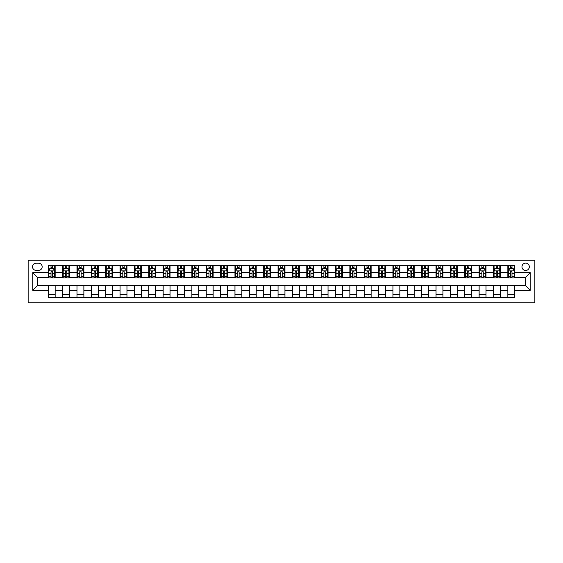 <?xml version="1.0" encoding="UTF-8"?>
<svg xmlns="http://www.w3.org/2000/svg" width="563" height="563" viewBox="0 0 563 563"><rect width="100%" height="100%" fill="white"/><g stroke="black" fill="none" stroke-linecap="round" stroke-linejoin="round"><path stroke-width="0.84" d="M525.659 263.118A3.674 3.674 0 0 0 521.978 266.792A3.674 3.674 0 0 0 525.659 270.472A3.674 3.674 0 0 0 529.333 266.792A3.674 3.674 0 0 0 525.659 263.118M28.15 302.753L534.85 302.753L534.85 260.247L28.15 260.247L28.15 302.753M36.081 270.353L38.608 270.353A3.561 3.561 0 0 0 42.169 266.792A3.561 3.561 0 0 0 38.608 263.231L36.081 263.231A3.561 3.561 0 0 0 32.513 266.792A3.561 3.561 0 0 0 36.081 270.353M48.256 290.346L32.745 290.346L32.745 272.654L48.256 272.654L48.256 277.249L37.341 277.249L37.341 285.751L48.256 285.751L48.256 297.299L514.744 297.299L514.744 285.751L525.659 285.751L525.659 277.249L514.744 277.249L514.744 272.654L530.255 272.654L530.255 290.346L514.744 290.346M514.744 272.654L514.744 265.701L48.256 265.701L48.256 272.654M507.847 265.701L507.847 277.249L508.424 277.249M510.606 277.249L511.985 277.249M514.167 277.249L514.744 277.249M507.847 277.249L499.803 277.249M493.484 265.701L493.484 277.249L494.061 277.249M496.242 277.249L497.622 277.249M493.484 277.249L485.447 277.249M479.127 265.701L479.127 277.249L479.697 277.249M481.879 277.249L483.258 277.249M479.127 277.249L471.083 277.249M464.764 265.701L464.764 277.249L465.334 277.249M467.522 277.249L468.902 277.249M464.764 277.249L456.72 277.249M450.4 265.701L450.4 277.249L450.977 277.249M453.159 277.249L454.538 277.249M450.4 277.249L442.356 277.249M436.036 265.701L436.036 277.249L436.614 277.249M438.795 277.249L440.175 277.249M436.036 277.249L427.993 277.249M421.673 265.701L421.673 277.249L422.25 277.249M424.432 277.249L425.811 277.249M421.673 277.249L413.636 277.249M407.316 265.701L407.316 277.249L407.886 277.249M410.068 277.249L411.447 277.249M407.316 277.249L399.273 277.249M392.953 265.701L392.953 277.249L393.523 277.249M395.712 277.249L397.084 277.249M392.953 277.249L384.909 277.249M378.589 265.701L378.589 277.249L379.166 277.249M381.348 277.249L382.727 277.249M378.589 277.249L370.545 277.249M364.226 265.701L364.226 277.249L364.803 277.249M366.985 277.249L368.364 277.249M364.226 277.249L356.182 277.249M349.862 265.701L349.862 277.249L350.439 277.249M352.621 277.249L354 277.249M349.862 277.249L341.818 277.249M335.499 265.701L335.499 277.249L336.076 277.249M338.257 277.249L339.637 277.249M335.499 277.249L327.462 277.249M321.142 265.701L321.142 277.249L321.712 277.249M323.894 277.249L325.273 277.249M321.142 277.249L313.098 277.249M306.779 265.701L306.779 277.249L307.349 277.249M309.537 277.249L310.917 277.249M306.779 277.249L298.735 277.249M292.415 265.701L292.415 277.249L292.992 277.249M295.174 277.249L296.553 277.249M292.415 277.249L284.371 277.249M278.052 265.701L278.052 277.249L278.629 277.249M280.81 277.249L282.19 277.249M278.052 277.249L270.008 277.249M263.688 265.701L263.688 277.249L264.265 277.249M266.447 277.249L267.826 277.249M263.688 277.249L255.651 277.249M249.332 265.701L249.332 277.249L249.902 277.249M252.083 277.249L253.463 277.249M249.332 277.249L241.288 277.249M234.968 265.701L234.968 277.249L235.538 277.249M237.727 277.249L239.106 277.249M234.968 277.249L226.924 277.249M220.605 265.701L220.605 277.249L221.182 277.249M223.363 277.249L224.743 277.249M220.605 277.249L212.561 277.249M206.241 265.701L206.241 277.249L206.818 277.249M209 277.249L210.379 277.249M206.241 277.249L198.197 277.249M191.877 265.701L191.877 277.249L192.455 277.249M194.636 277.249L196.015 277.249M191.877 277.249L183.834 277.249M177.514 265.701L177.514 277.249L178.091 277.249M180.273 277.249L181.652 277.249M177.514 277.249L169.477 277.249M163.157 265.701L163.157 277.249L163.727 277.249M165.916 277.249L167.288 277.249M163.157 277.249L155.114 277.249M148.794 265.701L148.794 277.249L149.364 277.249M151.553 277.249L152.932 277.249M148.794 277.249L140.75 277.249M134.43 265.701L134.43 277.249L135.007 277.249M137.189 277.249L138.568 277.249M134.43 277.249L126.386 277.249M120.067 265.701L120.067 277.249L120.644 277.249M122.825 277.249L124.205 277.249M120.067 277.249L112.023 277.249M105.703 265.701L105.703 277.249L106.28 277.249M108.462 277.249L109.841 277.249M105.703 277.249L97.666 277.249M91.347 265.701L91.347 277.249L91.917 277.249M94.098 277.249L95.478 277.249M91.347 277.249L83.303 277.249M76.983 265.701L76.983 277.249L77.553 277.249M79.742 277.249L81.121 277.249M76.983 277.249L68.939 277.249M62.62 265.701L62.62 277.249L63.197 277.249M65.378 277.249L66.758 277.249M62.62 277.249L54.576 277.249M48.256 277.249L48.833 277.249M51.015 277.249L52.394 277.249M48.256 285.751L55.153 285.751L55.153 297.299M514.744 285.751L55.153 285.751M55.153 265.701L55.153 277.249M48.256 268.572L48.833 268.572M51.015 268.572L52.394 268.572M54.576 268.572L55.153 268.572M48.256 294.428L55.153 294.428M62.62 285.751L62.62 297.299M69.516 265.701L69.516 277.249M62.62 268.572L63.197 268.572M65.378 268.572L66.758 268.572M68.939 268.572L69.516 268.572M69.516 285.751L69.516 297.299M62.62 294.428L69.516 294.428M76.983 285.751L76.983 297.299M83.873 285.751L83.873 297.299M76.983 294.428L83.873 294.428M83.873 265.701L83.873 277.249M76.983 268.572L77.553 268.572M79.742 268.572L81.121 268.572M83.303 268.572L83.873 268.572M91.347 285.751L91.347 297.299M98.236 285.751L98.236 297.299M91.347 294.428L98.236 294.428M98.236 265.701L98.236 277.249M91.347 268.572L91.917 268.572M94.098 268.572L95.478 268.572M97.666 268.572L98.236 268.572M105.703 285.751L105.703 297.299M112.6 285.751L112.6 297.299M105.703 294.428L112.6 294.428M112.6 265.701L112.6 277.249M105.703 268.572L106.28 268.572M108.462 268.572L109.841 268.572M112.023 268.572L112.6 268.572M120.067 285.751L120.067 297.299M126.964 285.751L126.964 297.299M120.067 294.428L126.964 294.428M126.964 265.701L126.964 277.249M120.067 268.572L120.644 268.572M122.825 268.572L124.205 268.572M126.386 268.572L126.964 268.572M134.43 285.751L134.43 297.299M141.327 285.751L141.327 297.299M134.43 294.428L141.327 294.428M141.327 265.701L141.327 277.249M134.43 268.572L135.007 268.572M137.189 268.572L138.568 268.572M140.75 268.572L141.327 268.572M148.794 285.751L148.794 297.299M155.684 285.751L155.684 297.299M148.794 294.428L155.684 294.428M155.684 265.701L155.684 277.249M148.794 268.572L149.364 268.572M151.553 268.572L152.932 268.572M155.114 268.572L155.684 268.572M163.157 285.751L163.157 297.299M170.047 285.751L170.047 297.299M163.157 294.428L170.047 294.428M170.047 265.701L170.047 277.249M163.157 268.572L163.727 268.572M165.916 268.572L167.288 268.572M169.477 268.572L170.047 268.572M177.514 285.751L177.514 297.299M184.411 285.751L184.411 297.299M177.514 294.428L184.411 294.428M184.411 265.701L184.411 277.249M177.514 268.572L178.091 268.572M180.273 268.572L181.652 268.572M183.834 268.572L184.411 268.572M191.877 285.751L191.877 297.299M198.774 285.751L198.774 297.299M191.877 294.428L198.774 294.428M198.774 265.701L198.774 277.249M191.877 268.572L192.455 268.572M194.636 268.572L196.015 268.572M198.197 268.572L198.774 268.572M206.241 285.751L206.241 297.299M213.138 285.751L213.138 297.299M206.241 294.428L213.138 294.428M213.138 265.701L213.138 277.249M206.241 268.572L206.818 268.572M209 268.572L210.379 268.572M212.561 268.572L213.138 268.572M220.605 285.751L220.605 297.299M227.501 285.751L227.501 297.299M220.605 294.428L227.501 294.428M227.501 265.701L227.501 277.249M220.605 268.572L221.182 268.572M223.363 268.572L224.743 268.572M226.924 268.572L227.501 268.572M234.968 285.751L234.968 297.299M241.858 285.751L241.858 297.299M234.968 294.428L241.858 294.428M241.858 265.701L241.858 277.249M234.968 268.572L235.538 268.572M237.727 268.572L239.106 268.572M241.288 268.572L241.858 268.572M249.332 285.751L249.332 297.299M256.221 285.751L256.221 297.299M249.332 294.428L256.221 294.428M256.221 265.701L256.221 277.249M249.332 268.572L249.902 268.572M252.083 268.572L253.463 268.572M255.651 268.572L256.221 268.572M263.688 285.751L263.688 297.299M270.585 285.751L270.585 297.299M263.688 294.428L270.585 294.428M270.585 265.701L270.585 277.249M263.688 268.572L264.265 268.572M266.447 268.572L267.826 268.572M270.008 268.572L270.585 268.572M278.052 285.751L278.052 297.299M284.948 285.751L284.948 297.299M278.052 294.428L284.948 294.428M284.948 265.701L284.948 277.249M278.052 268.572L278.629 268.572M280.81 268.572L282.19 268.572M284.371 268.572L284.948 268.572M292.415 285.751L292.415 297.299M299.312 285.751L299.312 297.299M292.415 294.428L299.312 294.428M299.312 265.701L299.312 277.249M292.415 268.572L292.992 268.572M295.174 268.572L296.553 268.572M298.735 268.572L299.312 268.572M306.779 285.751L306.779 297.299M313.668 285.751L313.668 297.299M306.779 294.428L313.668 294.428M313.668 265.701L313.668 277.249M306.779 268.572L307.349 268.572M309.537 268.572L310.917 268.572M313.098 268.572L313.668 268.572M321.142 285.751L321.142 297.299M328.032 285.751L328.032 297.299M321.142 294.428L328.032 294.428M328.032 265.701L328.032 277.249M321.142 268.572L321.712 268.572M323.894 268.572L325.273 268.572M327.462 268.572L328.032 268.572M335.499 285.751L335.499 297.299M342.395 285.751L342.395 297.299M335.499 294.428L342.395 294.428M342.395 265.701L342.395 277.249M335.499 268.572L336.076 268.572M338.257 268.572L339.637 268.572M341.818 268.572L342.395 268.572M349.862 285.751L349.862 297.299M356.759 285.751L356.759 297.299M349.862 294.428L356.759 294.428M356.759 265.701L356.759 277.249M349.862 268.572L350.439 268.572M352.621 268.572L354 268.572M356.182 268.572L356.759 268.572M364.226 285.751L364.226 297.299M371.123 285.751L371.123 297.299M364.226 294.428L371.123 294.428M371.123 265.701L371.123 277.249M364.226 268.572L364.803 268.572M366.985 268.572L368.364 268.572M370.545 268.572L371.123 268.572M378.589 285.751L378.589 297.299M385.486 285.751L385.486 297.299M378.589 294.428L385.486 294.428M385.486 265.701L385.486 277.249M378.589 268.572L379.166 268.572M381.348 268.572L382.727 268.572M384.909 268.572L385.486 268.572M392.953 285.751L392.953 297.299M399.843 285.751L399.843 297.299M392.953 294.428L399.843 294.428M399.843 265.701L399.843 277.249M392.953 268.572L393.523 268.572M395.712 268.572L397.084 268.572M399.273 268.572L399.843 268.572M407.316 285.751L407.316 297.299M414.206 285.751L414.206 297.299M407.316 294.428L414.206 294.428M414.206 265.701L414.206 277.249M407.316 268.572L407.886 268.572M410.068 268.572L411.447 268.572M413.636 268.572L414.206 268.572M421.673 285.751L421.673 297.299M428.57 285.751L428.57 297.299M421.673 294.428L428.57 294.428M428.57 265.701L428.57 277.249M421.673 268.572L422.25 268.572M424.432 268.572L425.811 268.572M427.993 268.572L428.57 268.572M436.036 285.751L436.036 297.299M442.933 285.751L442.933 297.299M436.036 294.428L442.933 294.428M442.933 265.701L442.933 277.249M436.036 268.572L436.614 268.572M438.795 268.572L440.175 268.572M442.356 268.572L442.933 268.572M450.4 285.751L450.4 297.299M457.297 285.751L457.297 297.299M450.4 294.428L457.297 294.428M457.297 265.701L457.297 277.249M450.4 268.572L450.977 268.572M453.159 268.572L454.538 268.572M456.72 268.572L457.297 268.572M464.764 285.751L464.764 297.299M471.653 285.751L471.653 297.299M464.764 294.428L471.653 294.428M471.653 265.701L471.653 277.249M464.764 268.572L465.334 268.572M467.522 268.572L468.902 268.572M471.083 268.572L471.653 268.572M479.127 285.751L479.127 297.299M486.017 285.751L486.017 297.299M479.127 294.428L486.017 294.428M486.017 265.701L486.017 277.249M479.127 268.572L479.697 268.572M481.879 268.572L483.258 268.572M485.447 268.572L486.017 268.572M493.484 285.751L493.484 297.299M500.38 285.751L500.38 297.299M493.484 294.428L500.38 294.428M500.38 265.701L500.38 277.249M493.484 268.572L494.061 268.572M496.242 268.572L497.622 268.572M499.803 268.572L500.38 268.572M507.847 285.751L507.847 297.299M507.847 294.428L514.744 294.428M507.847 268.572L508.424 268.572M510.606 268.572L511.985 268.572M514.167 268.572L514.744 268.572M37.341 277.249L32.745 272.654M37.341 285.751L32.745 290.346M530.255 272.654L525.659 277.249M530.255 290.346L525.659 285.751M52.394 267.193L51.015 267.193M54.576 276.496L52.394 276.496L52.394 277.939L54.576 277.939L54.576 270.93L53.429 268.628L49.98 268.628L48.833 270.93L48.833 277.939L51.015 277.939L51.015 276.496L48.833 276.496M48.833 270.93L48.833 265.701M54.576 270.93L54.576 265.701M51.015 268.628L51.015 265.701M52.394 265.701L52.394 268.628M52.394 276.496L52.394 271.788C51.937 270.909 51.472 270.909 51.015 271.788L51.015 276.496M66.758 267.193L65.378 267.193M68.939 276.496L66.758 276.496L66.758 277.939L68.939 277.939L68.939 270.93L67.792 268.628L64.344 268.628L63.197 270.93L63.197 277.939L65.378 277.939L65.378 276.496L63.197 276.496M63.197 270.93L63.197 265.701M68.939 270.93L68.939 265.701M65.378 268.628L65.378 265.701M66.758 265.701L66.758 268.628M66.758 276.496L66.758 271.788C66.293 270.909 65.836 270.909 65.378 271.788L65.378 276.496M81.121 267.193L79.742 267.193M83.303 276.496L81.121 276.496L81.121 277.939L83.303 277.939L83.303 270.93L82.149 268.628L78.707 268.628L77.553 270.93L77.553 277.939L79.742 277.939L79.742 276.496L77.553 276.496M77.553 270.93L77.553 265.701M83.303 270.93L83.303 265.701M79.742 268.628L79.742 265.701M81.121 265.701L81.121 268.628M81.121 276.496L81.121 271.788C80.657 270.909 80.199 270.909 79.742 271.788L79.742 276.496M95.478 267.193L94.098 267.193M97.666 276.496L95.478 276.496L95.478 277.939L97.666 277.939L97.666 270.93L96.512 268.628L93.064 268.628L91.917 270.93L91.917 277.939L94.098 277.939L94.098 276.496L91.917 276.496M91.917 270.93L91.917 265.701M97.666 270.93L97.666 265.701M94.098 268.628L94.098 265.701M95.478 265.701L95.478 268.628M95.478 276.496L95.478 271.788C95.02 270.909 94.563 270.909 94.098 271.788L94.098 276.496M109.841 267.193L108.462 267.193M112.023 276.496L109.841 276.496L109.841 277.939L112.023 277.939L112.023 270.93L110.876 268.628L107.427 268.628L106.28 270.93L106.28 277.939L108.462 277.939L108.462 276.496L106.28 276.496M106.28 270.93L106.28 265.701M112.023 270.93L112.023 265.701M108.462 268.628L108.462 265.701M109.841 265.701L109.841 268.628M109.841 276.496L109.841 271.788C109.384 270.909 108.926 270.909 108.462 271.788L108.462 276.496M124.205 267.193L122.825 267.193M126.386 276.496L124.205 276.496L124.205 277.939L126.386 277.939L126.386 270.93L125.239 268.628L121.791 268.628L120.644 270.93L120.644 277.939L122.825 277.939L122.825 276.496L120.644 276.496M120.644 270.93L120.644 265.701M126.386 270.93L126.386 265.701M122.825 268.628L122.825 265.701M124.205 265.701L124.205 268.628M124.205 276.496L124.205 271.788C123.747 270.909 123.283 270.909 122.825 271.788L122.825 276.496M138.568 267.193L137.189 267.193M140.75 276.496L138.568 276.496L138.568 277.939L140.75 277.939L140.75 270.93L139.603 268.628L136.155 268.628L135.007 270.93L135.007 277.939L137.189 277.939L137.189 276.496L135.007 276.496M135.007 270.93L135.007 265.701M140.75 270.93L140.75 265.701M137.189 268.628L137.189 265.701M138.568 265.701L138.568 268.628M138.568 276.496L138.568 271.788C138.111 270.909 137.646 270.909 137.189 271.788L137.189 276.496M152.932 267.193L151.553 267.193M155.114 276.496L152.932 276.496L152.932 277.939L155.114 277.939L155.114 270.93L153.966 268.628L150.518 268.628L149.364 270.93L149.364 277.939L151.553 277.939L151.553 276.496L149.364 276.496M149.364 270.93L149.364 265.701M155.114 270.93L155.114 265.701M151.553 268.628L151.553 265.701M152.932 265.701L152.932 268.628M152.932 276.496L152.932 271.788C152.467 270.909 152.01 270.909 151.553 271.788L151.553 276.496M167.288 267.193L165.916 267.193M169.477 276.496L167.288 276.496L167.288 277.939L169.477 277.939L169.477 270.93L168.323 268.628L164.882 268.628L163.727 270.93L163.727 277.939L165.916 277.939L165.916 276.496L163.727 276.496M163.727 270.93L163.727 265.701M169.477 270.93L169.477 265.701M165.916 268.628L165.916 265.701M167.288 265.701L167.288 268.628M167.288 276.496L167.288 271.788C166.831 270.909 166.374 270.909 165.916 271.788L165.916 276.496M181.652 267.193L180.273 267.193M183.834 276.496L181.652 276.496L181.652 277.939L183.834 277.939L183.834 270.93L182.686 268.628L179.238 268.628L178.091 270.93L178.091 277.939L180.273 277.939L180.273 276.496L178.091 276.496M178.091 270.93L178.091 265.701M183.834 270.93L183.834 265.701M180.273 268.628L180.273 265.701M181.652 265.701L181.652 268.628M181.652 276.496L181.652 271.788C181.195 270.909 180.737 270.909 180.273 271.788L180.273 276.496M196.015 267.193L194.636 267.193M198.197 276.496L196.015 276.496L196.015 277.939L198.197 277.939L198.197 270.93L197.05 268.628L193.602 268.628L192.455 270.93L192.455 277.939L194.636 277.939L194.636 276.496L192.455 276.496M192.455 270.93L192.455 265.701M198.197 270.93L198.197 265.701M194.636 268.628L194.636 265.701M196.015 265.701L196.015 268.628M196.015 276.496L196.015 271.788C195.558 270.909 195.101 270.909 194.636 271.788L194.636 276.496M210.379 267.193L209 267.193M212.561 276.496L210.379 276.496L210.379 277.939L212.561 277.939L212.561 270.93L211.414 268.628L207.965 268.628L206.818 270.93L206.818 277.939L209 277.939L209 276.496L206.818 276.496M206.818 270.93L206.818 265.701M212.561 270.93L212.561 265.701M209 268.628L209 265.701M210.379 265.701L210.379 268.628M210.379 276.496L210.379 271.788C209.922 270.909 209.457 270.909 209 271.788L209 276.496M224.743 267.193L223.363 267.193M226.924 276.496L224.743 276.496L224.743 277.939L226.924 277.939L226.924 270.93L225.777 268.628L222.329 268.628L221.182 270.93L221.182 277.939L223.363 277.939L223.363 276.496L221.182 276.496M221.182 270.93L221.182 265.701M226.924 270.93L226.924 265.701M223.363 268.628L223.363 265.701M224.743 265.701L224.743 268.628M224.743 276.496L224.743 271.788C224.278 270.909 223.821 270.909 223.363 271.788L223.363 276.496M239.106 267.193L237.727 267.193M241.288 276.496L239.106 276.496L239.106 277.939L241.288 277.939L241.288 270.93L240.134 268.628L236.692 268.628L235.538 270.93L235.538 277.939L237.727 277.939L237.727 276.496L235.538 276.496M235.538 270.93L235.538 265.701M241.288 270.93L241.288 265.701M237.727 268.628L237.727 265.701M239.106 265.701L239.106 268.628M239.106 276.496L239.106 271.788C238.642 270.909 238.184 270.909 237.727 271.788L237.727 276.496M253.463 267.193L252.083 267.193M255.651 276.496L253.463 276.496L253.463 277.939L255.651 277.939L255.651 270.93L254.497 268.628L251.049 268.628L249.902 270.93L249.902 277.939L252.083 277.939L252.083 276.496L249.902 276.496M249.902 270.93L249.902 265.701M255.651 270.93L255.651 265.701M252.083 268.628L252.083 265.701M253.463 265.701L253.463 268.628M253.463 276.496L253.463 271.788C253.005 270.909 252.548 270.909 252.083 271.788L252.083 276.496M267.826 267.193L266.447 267.193M270.008 276.496L267.826 276.496L267.826 277.939L270.008 277.939L270.008 270.93L268.861 268.628L265.412 268.628L264.265 270.93L264.265 277.939L266.447 277.939L266.447 276.496L264.265 276.496M264.265 270.93L264.265 265.701M270.008 270.93L270.008 265.701M266.447 268.628L266.447 265.701M267.826 265.701L267.826 268.628M267.826 276.496L267.826 271.788C267.369 270.909 266.911 270.909 266.447 271.788L266.447 276.496M282.19 267.193L280.81 267.193M284.371 276.496L282.19 276.496L282.19 277.939L284.371 277.939L284.371 270.93L283.224 268.628L279.776 268.628L278.629 270.93L278.629 277.939L280.81 277.939L280.81 276.496L278.629 276.496M278.629 270.93L278.629 265.701M284.371 270.93L284.371 265.701M280.81 268.628L280.81 265.701M282.19 265.701L282.19 268.628M282.19 276.496L282.19 271.788C281.732 270.909 281.268 270.909 280.81 271.788L280.81 276.496M296.553 267.193L295.174 267.193M298.735 276.496L296.553 276.496L296.553 277.939L298.735 277.939L298.735 270.93L297.588 268.628L294.139 268.628L292.992 270.93L292.992 277.939L295.174 277.939L295.174 276.496L292.992 276.496M292.992 270.93L292.992 265.701M298.735 270.93L298.735 265.701M295.174 268.628L295.174 265.701M296.553 265.701L296.553 268.628M296.553 276.496L296.553 271.788C296.096 270.909 295.631 270.909 295.174 271.788L295.174 276.496M310.917 267.193L309.537 267.193M313.098 276.496L310.917 276.496L310.917 277.939L313.098 277.939L313.098 270.93L311.951 268.628L308.503 268.628L307.349 270.93L307.349 277.939L309.537 277.939L309.537 276.496L307.349 276.496M307.349 270.93L307.349 265.701M313.098 270.93L313.098 265.701M309.537 268.628L309.537 265.701M310.917 265.701L310.917 268.628M310.917 276.496L310.917 271.788C310.452 270.909 309.995 270.909 309.537 271.788L309.537 276.496M325.273 267.193L323.894 267.193M327.462 276.496L325.273 276.496L325.273 277.939L327.462 277.939L327.462 270.93L326.308 268.628L322.866 268.628L321.712 270.93L321.712 277.939L323.894 277.939L323.894 276.496L321.712 276.496M321.712 270.93L321.712 265.701M327.462 270.93L327.462 265.701M323.894 268.628L323.894 265.701M325.273 265.701L325.273 268.628M325.273 276.496L325.273 271.788C324.816 270.909 324.358 270.909 323.894 271.788L323.894 276.496M339.637 267.193L338.257 267.193M341.818 276.496L339.637 276.496L339.637 277.939L341.818 277.939L341.818 270.93L340.671 268.628L337.223 268.628L336.076 270.93L336.076 277.939L338.257 277.939L338.257 276.496L336.076 276.496M336.076 270.93L336.076 265.701M341.818 270.93L341.818 265.701M338.257 268.628L338.257 265.701M339.637 265.701L339.637 268.628M339.637 276.496L339.637 271.788C339.179 270.909 338.722 270.909 338.257 271.788L338.257 276.496M354 267.193L352.621 267.193M356.182 276.496L354 276.496L354 277.939L356.182 277.939L356.182 270.93L355.035 268.628L351.586 268.628L350.439 270.93L350.439 277.939L352.621 277.939L352.621 276.496L350.439 276.496M350.439 270.93L350.439 265.701M356.182 270.93L356.182 265.701M352.621 268.628L352.621 265.701M354 265.701L354 268.628M354 276.496L354 271.788C353.543 270.909 353.085 270.909 352.621 271.788L352.621 276.496M368.364 267.193L366.985 267.193M370.545 276.496L368.364 276.496L368.364 277.939L370.545 277.939L370.545 270.93L369.398 268.628L365.95 268.628L364.803 270.93L364.803 277.939L366.985 277.939L366.985 276.496L364.803 276.496M364.803 270.93L364.803 265.701M370.545 270.93L370.545 265.701M366.985 268.628L366.985 265.701M368.364 265.701L368.364 268.628M368.364 276.496L368.364 271.788C367.906 270.909 367.442 270.909 366.985 271.788L366.985 276.496M382.727 267.193L381.348 267.193M384.909 276.496L382.727 276.496L382.727 277.939L384.909 277.939L384.909 270.93L383.762 268.628L380.314 268.628L379.166 270.93L379.166 277.939L381.348 277.939L381.348 276.496L379.166 276.496M379.166 270.93L379.166 265.701M384.909 270.93L384.909 265.701M381.348 268.628L381.348 265.701M382.727 265.701L382.727 268.628M382.727 276.496L382.727 271.788C382.263 270.909 381.805 270.909 381.348 271.788L381.348 276.496M397.084 267.193L395.712 267.193M399.273 276.496L397.084 276.496L397.084 277.939L399.273 277.939L399.273 270.93L398.118 268.628L394.677 268.628L393.523 270.93L393.523 277.939L395.712 277.939L395.712 276.496L393.523 276.496M393.523 270.93L393.523 265.701M399.273 270.93L399.273 265.701M395.712 268.628L395.712 265.701M397.084 265.701L397.084 268.628M397.084 276.496L397.084 271.788C396.626 270.909 396.169 270.909 395.712 271.788L395.712 276.496M411.447 267.193L410.068 267.193M413.636 276.496L411.447 276.496L411.447 277.939L413.636 277.939L413.636 270.93L412.482 268.628L409.034 268.628L407.886 270.93L407.886 277.939L410.068 277.939L410.068 276.496L407.886 276.496M407.886 270.93L407.886 265.701M413.636 270.93L413.636 265.701M410.068 268.628L410.068 265.701M411.447 265.701L411.447 268.628M411.447 276.496L411.447 271.788C410.99 270.909 410.533 270.909 410.068 271.788L410.068 276.496M425.811 267.193L424.432 267.193M427.993 276.496L425.811 276.496L425.811 277.939L427.993 277.939L427.993 270.93L426.845 268.628L423.397 268.628L422.25 270.93L422.25 277.939L424.432 277.939L424.432 276.496L422.25 276.496M422.25 270.93L422.25 265.701M427.993 270.93L427.993 265.701M424.432 268.628L424.432 265.701M425.811 265.701L425.811 268.628M425.811 276.496L425.811 271.788C425.354 270.909 424.896 270.909 424.432 271.788L424.432 276.496M440.175 267.193L438.795 267.193M442.356 276.496L440.175 276.496L440.175 277.939L442.356 277.939L442.356 270.93L441.209 268.628L437.761 268.628L436.614 270.93L436.614 277.939L438.795 277.939L438.795 276.496L436.614 276.496M436.614 270.93L436.614 265.701M442.356 270.93L442.356 265.701M438.795 268.628L438.795 265.701M440.175 265.701L440.175 268.628M440.175 276.496L440.175 271.788C439.717 270.909 439.253 270.909 438.795 271.788L438.795 276.496M454.538 267.193L453.159 267.193M456.72 276.496L454.538 276.496L454.538 277.939L456.72 277.939L456.72 270.93L455.573 268.628L452.124 268.628L450.977 270.93L450.977 277.939L453.159 277.939L453.159 276.496L450.977 276.496M450.977 270.93L450.977 265.701M456.72 270.93L456.72 265.701M453.159 268.628L453.159 265.701M454.538 265.701L454.538 268.628M454.538 276.496L454.538 271.788C454.081 270.909 453.616 270.909 453.159 271.788L453.159 276.496M468.902 267.193L467.522 267.193M471.083 276.496L468.902 276.496L468.902 277.939L471.083 277.939L471.083 270.93L469.936 268.628L466.488 268.628L465.334 270.93L465.334 277.939L467.522 277.939L467.522 276.496L465.334 276.496M465.334 270.93L465.334 265.701M471.083 270.93L471.083 265.701M467.522 268.628L467.522 265.701M468.902 265.701L468.902 268.628M468.902 276.496L468.902 271.788C468.437 270.909 467.98 270.909 467.522 271.788L467.522 276.496M483.258 267.193L481.879 267.193M485.447 276.496L483.258 276.496L483.258 277.939L485.447 277.939L485.447 270.93L484.293 268.628L480.851 268.628L479.697 270.93L479.697 277.939L481.879 277.939L481.879 276.496L479.697 276.496M479.697 270.93L479.697 265.701M485.447 270.93L485.447 265.701M481.879 268.628L481.879 265.701M483.258 265.701L483.258 268.628M483.258 276.496L483.258 271.788C482.801 270.909 482.343 270.909 481.879 271.788L481.879 276.496M497.622 267.193L496.242 267.193M499.803 276.496L497.622 276.496L497.622 277.939L499.803 277.939L499.803 270.93L498.656 268.628L495.208 268.628L494.061 270.93L494.061 277.939L496.242 277.939L496.242 276.496L494.061 276.496M494.061 270.93L494.061 265.701M499.803 270.93L499.803 265.701M496.242 268.628L496.242 265.701M497.622 265.701L497.622 268.628M497.622 276.496L497.622 271.788C497.164 270.909 496.707 270.909 496.242 271.788L496.242 276.496M511.985 267.193L510.606 267.193M514.167 276.496L511.985 276.496L511.985 277.939L514.167 277.939L514.167 270.93L513.02 268.628L509.571 268.628L508.424 270.93L508.424 277.939L510.606 277.939L510.606 276.496L508.424 276.496M508.424 270.93L508.424 265.701M514.167 270.93L514.167 265.701M510.606 268.628L510.606 265.701M511.985 265.701L511.985 268.628M511.985 276.496L511.985 271.788C511.528 270.909 511.063 270.909 510.606 271.788L510.606 276.496M62.62 290.346L55.153 290.346M62.62 272.654L55.153 272.654M76.983 272.654L69.516 272.654M76.983 290.346L69.516 290.346M91.347 272.654L83.873 272.654M91.347 290.346L83.873 290.346M105.703 272.654L98.236 272.654M105.703 290.346L98.236 290.346M120.067 272.654L112.6 272.654M120.067 290.346L112.6 290.346M134.43 272.654L126.964 272.654M134.43 290.346L126.964 290.346M148.794 272.654L141.327 272.654M148.794 290.346L141.327 290.346M163.157 272.654L155.684 272.654M163.157 290.346L155.684 290.346M177.514 272.654L170.047 272.654M177.514 290.346L170.047 290.346M191.877 272.654L184.411 272.654M191.877 290.346L184.411 290.346M206.241 272.654L198.774 272.654M206.241 290.346L198.774 290.346M220.605 272.654L213.138 272.654M220.605 290.346L213.138 290.346M234.968 272.654L227.501 272.654M234.968 290.346L227.501 290.346M249.332 272.654L241.858 272.654M249.332 290.346L241.858 290.346M263.688 272.654L256.221 272.654M263.688 290.346L256.221 290.346M278.052 272.654L270.585 272.654M278.052 290.346L270.585 290.346M292.415 272.654L284.948 272.654M292.415 290.346L284.948 290.346M306.779 272.654L299.312 272.654M306.779 290.346L299.312 290.346M321.142 272.654L313.668 272.654M321.142 290.346L313.668 290.346M335.499 272.654L328.032 272.654M335.499 290.346L328.032 290.346M349.862 272.654L342.395 272.654M349.862 290.346L342.395 290.346M364.226 272.654L356.759 272.654M364.226 290.346L356.759 290.346M378.589 272.654L371.123 272.654M378.589 290.346L371.123 290.346M392.953 272.654L385.486 272.654M392.953 290.346L385.486 290.346M407.316 272.654L399.843 272.654M407.316 290.346L399.843 290.346M421.673 272.654L414.206 272.654M421.673 290.346L414.206 290.346M436.036 272.654L428.57 272.654M436.036 290.346L428.57 290.346M450.4 272.654L442.933 272.654M450.4 290.346L442.933 290.346M464.764 272.654L457.297 272.654M464.764 290.346L457.297 290.346M479.127 272.654L471.653 272.654M479.127 290.346L471.653 290.346M493.484 272.654L486.017 272.654M493.484 290.346L486.017 290.346M507.847 272.654L500.38 272.654M507.847 290.346L500.38 290.346M54.548 270.873L48.861 270.873M48.833 268.769L49.91 268.769M53.499 268.769L54.576 268.769M51.015 273.421L48.833 273.421M54.576 273.421L52.394 273.421M52.394 267.925L51.015 267.925M68.911 270.873L63.225 270.873M63.197 268.769L64.273 268.769M67.856 268.769L68.939 268.769M65.378 273.421L63.197 273.421M68.939 273.421L66.758 273.421M66.758 267.925L65.378 267.925M83.275 270.873L77.581 270.873M77.553 268.769L78.637 268.769M82.219 268.769L83.303 268.769M79.742 273.421L77.553 273.421M83.303 273.421L81.121 273.421M81.121 267.925L79.742 267.925M97.631 270.873L91.945 270.873M91.917 268.769L93.001 268.769M96.583 268.769L97.666 268.769M94.098 273.421L91.917 273.421M97.666 273.421L95.478 273.421M95.478 267.925L94.098 267.925M111.995 270.873L106.308 270.873M106.28 268.769L107.364 268.769M110.946 268.769L112.023 268.769M108.462 273.421L106.28 273.421M112.023 273.421L109.841 273.421M109.841 267.925L108.462 267.925M126.358 270.873L120.672 270.873M120.644 268.769L121.721 268.769M125.31 268.769L126.386 268.769M122.825 273.421L120.644 273.421M126.386 273.421L124.205 273.421M124.205 267.925L122.825 267.925M140.722 270.873L135.036 270.873M135.007 268.769L136.084 268.769M139.673 268.769L140.75 268.769M137.189 273.421L135.007 273.421M140.75 273.421L138.568 273.421M138.568 267.925L137.189 267.925M155.085 270.873L149.399 270.873M149.364 268.769L150.448 268.769M154.03 268.769L155.114 268.769M151.553 273.421L149.364 273.421M155.114 273.421L152.932 273.421M152.932 267.925L151.553 267.925M169.449 270.873L163.756 270.873M163.727 268.769L164.811 268.769M168.393 268.769L169.477 268.769M165.916 273.421L163.727 273.421M169.477 273.421L167.288 273.421M167.288 267.925L165.916 267.925M183.805 270.873L178.119 270.873M178.091 268.769L179.175 268.769M182.757 268.769L183.834 268.769M180.273 273.421L178.091 273.421M183.834 273.421L181.652 273.421M181.652 267.925L180.273 267.925M198.169 270.873L192.483 270.873M192.455 268.769L193.531 268.769M197.12 268.769L198.197 268.769M194.636 273.421L192.455 273.421M198.197 273.421L196.015 273.421M196.015 267.925L194.636 267.925M212.532 270.873L206.846 270.873M206.818 268.769L207.895 268.769M211.484 268.769L212.561 268.769M209 273.421L206.818 273.421M212.561 273.421L210.379 273.421M210.379 267.925L209 267.925M226.896 270.873L221.21 270.873M221.182 268.769L222.258 268.769M225.84 268.769L226.924 268.769M223.363 273.421L221.182 273.421M226.924 273.421L224.743 273.421M224.743 267.925L223.363 267.925M241.26 270.873L235.566 270.873M235.538 268.769L236.622 268.769M240.204 268.769L241.288 268.769M237.727 273.421L235.538 273.421M241.288 273.421L239.106 273.421M239.106 267.925L237.727 267.925M255.616 270.873L249.93 270.873M249.902 268.769L250.985 268.769M254.567 268.769L255.651 268.769M252.083 273.421L249.902 273.421M255.651 273.421L253.463 273.421M253.463 267.925L252.083 267.925M269.98 270.873L264.293 270.873M264.265 268.769L265.342 268.769M268.931 268.769L270.008 268.769M266.447 273.421L264.265 273.421M270.008 273.421L267.826 273.421M267.826 267.925L266.447 267.925M284.343 270.873L278.657 270.873M278.629 268.769L279.705 268.769M283.295 268.769L284.371 268.769M280.81 273.421L278.629 273.421M284.371 273.421L282.19 273.421M282.19 267.925L280.81 267.925M298.707 270.873L293.02 270.873M292.992 268.769L294.069 268.769M297.658 268.769L298.735 268.769M295.174 273.421L292.992 273.421M298.735 273.421L296.553 273.421M296.553 267.925L295.174 267.925M313.07 270.873L307.384 270.873M307.349 268.769L308.433 268.769M312.015 268.769L313.098 268.769M309.537 273.421L307.349 273.421M313.098 273.421L310.917 273.421M310.917 267.925L309.537 267.925M327.434 270.873L321.74 270.873M321.712 268.769L322.796 268.769M326.378 268.769L327.462 268.769M323.894 273.421L321.712 273.421M327.462 273.421L325.273 273.421M325.273 267.925L323.894 267.925M341.79 270.873L336.104 270.873M336.076 268.769L337.16 268.769M340.742 268.769L341.818 268.769M338.257 273.421L336.076 273.421M341.818 273.421L339.637 273.421M339.637 267.925L338.257 267.925M356.154 270.873L350.467 270.873M350.439 268.769L351.516 268.769M355.105 268.769L356.182 268.769M352.621 273.421L350.439 273.421M356.182 273.421L354 273.421M354 267.925L352.621 267.925M370.517 270.873L364.831 270.873M364.803 268.769L365.88 268.769M369.469 268.769L370.545 268.769M366.985 273.421L364.803 273.421M370.545 273.421L368.364 273.421M368.364 267.925L366.985 267.925M384.881 270.873L379.195 270.873M379.166 268.769L380.243 268.769M383.825 268.769L384.909 268.769M381.348 273.421L379.166 273.421M384.909 273.421L382.727 273.421M382.727 267.925L381.348 267.925M399.244 270.873L393.551 270.873M393.523 268.769L394.607 268.769M398.189 268.769L399.273 268.769M395.712 273.421L393.523 273.421M399.273 273.421L397.084 273.421M397.084 267.925L395.712 267.925M413.601 270.873L407.915 270.873M407.886 268.769L408.97 268.769M412.552 268.769L413.636 268.769M410.068 273.421L407.886 273.421M413.636 273.421L411.447 273.421M411.447 267.925L410.068 267.925M427.964 270.873L422.278 270.873M422.25 268.769L423.327 268.769M426.916 268.769L427.993 268.769M424.432 273.421L422.25 273.421M427.993 273.421L425.811 273.421M425.811 267.925L424.432 267.925M442.328 270.873L436.642 270.873M436.614 268.769L437.69 268.769M441.279 268.769L442.356 268.769M438.795 273.421L436.614 273.421M442.356 273.421L440.175 273.421M440.175 267.925L438.795 267.925M456.692 270.873L451.005 270.873M450.977 268.769L452.054 268.769M455.636 268.769L456.72 268.769M453.159 273.421L450.977 273.421M456.72 273.421L454.538 273.421M454.538 267.925L453.159 267.925M471.055 270.873L465.369 270.873M465.334 268.769L466.417 268.769M469.999 268.769L471.083 268.769M467.522 273.421L465.334 273.421M471.083 273.421L468.902 273.421M468.902 267.925L467.522 267.925M485.419 270.873L479.725 270.873M479.697 268.769L480.781 268.769M484.363 268.769L485.447 268.769M481.879 273.421L479.697 273.421M485.447 273.421L483.258 273.421M483.258 267.925L481.879 267.925M499.775 270.873L494.089 270.873M494.061 268.769L495.144 268.769M498.727 268.769L499.803 268.769M496.242 273.421L494.061 273.421M499.803 273.421L497.622 273.421M497.622 267.925L496.242 267.925M514.139 270.873L508.452 270.873M508.424 268.769L509.501 268.769M513.09 268.769L514.167 268.769M510.606 273.421L508.424 273.421M514.167 273.421L511.985 273.421M511.985 267.925L510.606 267.925"/></g></svg>
